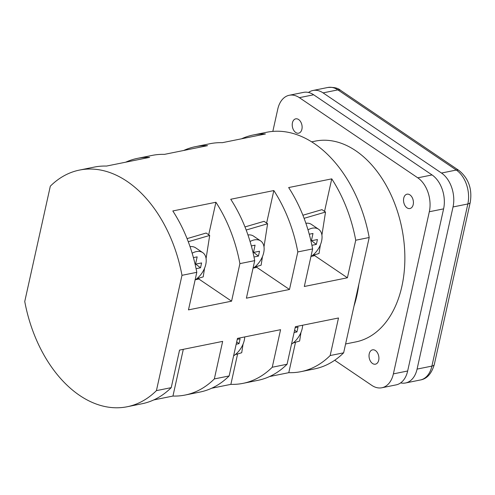 <?xml version="1.0" encoding="UTF-8"?>
<svg xmlns="http://www.w3.org/2000/svg" width="495" height="495" viewBox="0 0 495 495"><rect width="100%" height="100%" fill="white"/><g stroke="black" fill="none" stroke-linecap="round" stroke-linejoin="round"><path stroke-width="0.74" d="M301.907 129.22A7.314 4.826 -101.4 0 0 300.669 121.795A7.314 4.826 -101.4 0 0 295.725 118.843A7.314 4.826 -101.4 0 0 292.434 122.803A7.314 4.826 -101.4 0 0 293.677 130.228A7.314 4.826 -101.4 0 0 298.621 133.186A7.314 4.826 -101.4 0 0 301.907 129.22A7.314 4.826 78.6 0 1 298.621 133.186A7.314 4.826 78.6 0 1 293.677 130.228A7.314 4.826 78.6 0 1 292.434 122.803A7.314 4.826 78.6 0 1 295.725 118.843A7.314 4.826 78.6 0 1 300.669 121.795A7.314 4.826 78.6 0 1 301.907 129.22M413.214 204.571A7.314 4.826 -101.4 0 0 411.97 197.146A7.314 4.826 -101.4 0 0 407.026 194.189A7.314 4.826 -101.4 0 0 403.741 198.155A7.314 4.826 -101.4 0 0 404.978 205.58A7.314 4.826 -101.4 0 0 409.922 208.531A7.314 4.826 -101.4 0 0 413.214 204.571A7.314 4.826 78.6 0 1 409.922 208.531A7.314 4.826 78.6 0 1 404.978 205.58A7.314 4.826 78.6 0 1 403.741 198.155A7.314 4.826 78.6 0 1 407.026 194.189A7.314 4.826 78.6 0 1 411.97 197.146A7.314 4.826 78.6 0 1 413.214 204.571M378.706 360.218A7.314 4.826 -101.4 0 0 377.462 352.799A7.314 4.826 -101.4 0 0 372.518 349.841A7.314 4.826 -101.4 0 0 369.233 353.807A7.314 4.826 -101.4 0 0 370.47 361.226A7.314 4.826 -101.4 0 0 375.414 364.184A7.314 4.826 -101.4 0 0 378.706 360.218A7.314 4.826 78.6 0 1 375.414 364.184A7.314 4.826 78.6 0 1 370.47 361.226A7.314 4.826 78.6 0 1 369.233 353.807A7.314 4.826 78.6 0 1 372.518 349.841A7.314 4.826 78.6 0 1 377.462 352.799A7.314 4.826 78.6 0 1 378.706 360.218M302.637 325.234A17.375 10.834 -55.9 0 1 302.197 328.575A17.375 10.834 -55.9 0 1 291.518 344.155M307.989 229.822A17.375 10.834 -55.9 0 1 318.551 229.216A17.375 10.834 -55.9 0 1 321.608 241.022A17.375 10.834 -55.9 0 1 310.928 256.602M305.879 223.27A17.375 10.834 -55.9 0 1 311.448 224.408L318.551 229.216M244.716 336.928A17.375 10.834 -55.9 0 1 244.283 340.269A17.375 10.834 -55.9 0 1 233.603 355.856M250.074 241.517A17.375 10.834 -55.9 0 1 260.636 240.917A17.375 10.834 -55.9 0 1 263.693 252.716A17.375 10.834 -55.9 0 1 253.013 268.302M247.964 234.964A17.375 10.834 -55.9 0 1 253.533 236.103L260.636 240.917M192.159 253.211A17.375 10.834 -55.9 0 1 202.721 252.611A17.375 10.834 -55.9 0 1 205.772 264.417A17.375 10.834 -55.9 0 1 195.098 279.997M190.049 246.659A17.375 10.834 -55.9 0 1 195.618 247.803L202.721 252.611M345.597 343.982L355.843 341.909A102.428 67.598 -101.4 0 0 401.878 286.401A102.428 67.598 -101.4 0 0 384.516 182.488A102.428 67.598 -101.4 0 0 315.296 141.112L311.64 141.855M181.981 275.319L156.42 390.635A120.718 79.67 78.6 0 1 127.265 406.735A120.718 79.67 78.6 0 1 24.75 301.498L50.317 186.182A120.718 79.67 78.6 0 1 79.472 170.082A120.718 79.67 78.6 0 1 181.981 275.319L196.8 272.324L188.471 309.876L231.573 301.177L239.902 263.618L254.715 260.63L246.392 298.182L289.488 289.476L297.817 251.924L312.63 248.929L304.307 286.487L347.403 277.782L355.732 240.23L369.202 237.507L358.819 284.334A102.428 67.598 78.6 0 1 356.889 295.484A102.428 67.598 78.6 0 1 354.018 305.997L343.635 352.824A120.718 79.67 78.6 0 1 314.48 368.924L301.01 371.646A120.718 79.67 78.6 0 1 288.789 372.667L269.571 376.546M295.175 327.671L298.021 327.096L296.944 331.959L294.098 332.535M309.257 234.222L312.988 233.473L311.374 240.768L317.431 239.543L316.354 244.406L311.918 245.303M237.26 339.366L240.106 338.79L239.029 343.654L236.183 344.229M251.336 245.922L255.074 245.167L253.452 252.462L259.516 251.237L258.44 256.101L254.003 256.998M193.421 257.617L197.159 256.862L195.537 264.157L201.601 262.938L200.518 267.801L196.082 268.692M127.265 406.735L142.077 403.741A120.718 79.67 -101.4 0 0 171.233 387.641L179.561 350.089L222.657 341.383L214.335 378.935A120.718 79.67 78.6 0 1 185.179 395.035L199.992 392.046A120.718 79.67 -101.4 0 0 229.148 375.946L237.476 338.394L280.578 329.689L272.25 367.24A120.718 79.67 78.6 0 1 243.095 383.34L257.914 380.346A120.718 79.67 -101.4 0 0 287.069 364.246L295.391 326.694L338.493 317.988L330.165 355.546L343.635 352.824M272.25 367.24L287.069 364.246M243.095 383.34A120.718 79.67 78.6 0 1 230.868 384.361L211.656 388.241M214.335 378.935L229.148 375.946M185.179 395.035A120.718 79.67 78.6 0 1 172.953 396.056L153.741 399.935M156.42 390.635L171.233 387.641M330.165 355.546A120.718 79.67 78.6 0 1 301.01 371.646M358.819 284.334L354.018 305.997M241.554 138.792A120.718 79.67 78.6 0 1 253.217 134.993A120.718 79.67 78.6 0 1 265.444 133.972L222.342 142.678A120.718 79.67 -101.4 0 0 210.121 143.692L195.302 146.687A120.718 79.67 78.6 0 1 207.529 145.666L164.427 154.372A120.718 79.67 -101.4 0 0 152.2 155.393L137.387 158.381A120.718 79.67 78.6 0 1 149.614 157.361L106.512 166.066A120.718 79.67 -101.4 0 0 94.285 167.087L79.472 170.082M355.732 240.23A120.718 79.67 -101.4 0 0 331.749 178.862L288.653 187.562A120.718 79.67 78.6 0 1 312.63 248.929M253.217 134.993L266.687 132.27A120.718 79.67 78.6 0 1 369.202 237.507M183.639 150.492A120.718 79.67 78.6 0 1 195.302 146.687M125.724 162.187A120.718 79.67 78.6 0 1 137.387 158.381M239.902 263.618A120.718 79.67 -101.4 0 0 215.919 202.251L172.817 210.957A120.718 79.67 78.6 0 1 196.8 272.324M297.817 251.924A120.718 79.67 -101.4 0 0 273.834 190.556L230.738 199.262A120.718 79.67 78.6 0 1 254.715 260.63M272.825 131.404L277.763 109.141A25.604 16.898 78.6 0 1 289.272 95.263L303.546 92.379A25.604 16.898 78.6 0 1 313.651 94.78L432.055 174.945A25.604 16.898 78.6 0 1 443.6 208.865L407.657 370.996A25.604 16.898 78.6 0 1 396.149 384.875L381.868 387.758A25.604 16.898 78.6 0 1 371.77 385.357L334.694 360.261M289.272 95.263A25.604 16.898 78.6 0 1 299.37 97.663L417.78 177.829A25.604 16.898 78.6 0 1 429.32 211.749L393.377 373.88A25.604 16.898 78.6 0 1 381.868 387.758M308.472 92.466A25.604 16.898 78.6 0 1 312.976 90.48A25.604 16.898 78.6 0 1 323.074 92.881L441.484 173.04A25.604 16.898 78.6 0 1 453.03 206.96L417.081 369.097A25.604 16.898 78.6 0 1 405.578 382.969A25.604 16.898 78.6 0 1 400.653 382.889M215.919 202.251L208.711 234.772M199.108 278.085L198.891 279.05L231.573 301.177M195.476 279.743L198.891 279.05M187.06 238.621L206.137 233.034L209.694 235.434L206.081 258.514M273.834 190.556L266.626 223.078M257.023 266.39L256.812 267.356L289.488 289.476M253.391 268.043L256.812 267.356M244.982 226.927L264.058 221.333L267.609 223.74L263.996 246.819M331.749 178.862L324.541 211.377M314.938 254.69L314.727 255.655L347.403 277.782M311.305 256.348L314.727 255.655M302.897 215.232L321.973 209.639L325.524 212.046L321.911 235.119M172.953 396.056L183.311 349.328M230.868 384.361L237.612 353.937M288.789 372.667L295.527 342.243M188.267 241.715L209.694 235.434M204.553 268.253L203.204 276.884L196.769 278.772M195.717 264.126L200.518 267.801M195.049 264.002L195.537 264.157M246.182 230.02L267.609 223.74M262.468 256.558L261.119 265.19L254.684 267.071M243.057 344.112L241.708 352.743L235.274 354.624M304.097 218.326L325.524 212.046M320.383 244.864L319.034 253.49L312.599 255.377M300.979 332.411L299.624 341.043L293.188 342.93M253.632 252.425L258.44 256.101M252.964 252.308L253.452 252.462M236.703 341.878L239.029 343.654M311.553 240.731L316.354 244.406M310.879 240.613L311.374 240.768M294.618 330.184L296.944 331.959M393.377 373.88L407.657 370.996M429.32 211.749L443.6 208.865M417.78 177.829L432.055 174.945M299.37 97.663L313.651 94.78M417.081 369.097L431.9 366.102A7.314 3.063 12.5 0 0 434.307 364.481C431.56 373.719 426.919 378.885 420.391 379.981A25.604 16.898 -101.4 0 0 431.9 366.102L467.843 203.965A25.604 16.898 -101.4 0 0 456.297 170.045L337.893 89.886L323.074 92.881M327.789 87.485C333.754 87.052 338.011 87.992 340.554 90.313A7.314 4.56 -55.9 0 0 337.893 89.886A25.604 16.898 -101.4 0 0 327.789 87.485L312.976 90.48M453.03 206.96L467.843 203.965A7.314 3.063 12.5 0 0 470.25 202.344C472.372 189.022 468.61 178.398 458.964 170.472A7.314 4.56 -55.9 0 0 456.297 170.045L441.484 173.04M420.391 379.981L405.578 382.969M470.25 202.344L434.307 364.481M340.554 90.313L458.964 170.472"/></g></svg>
